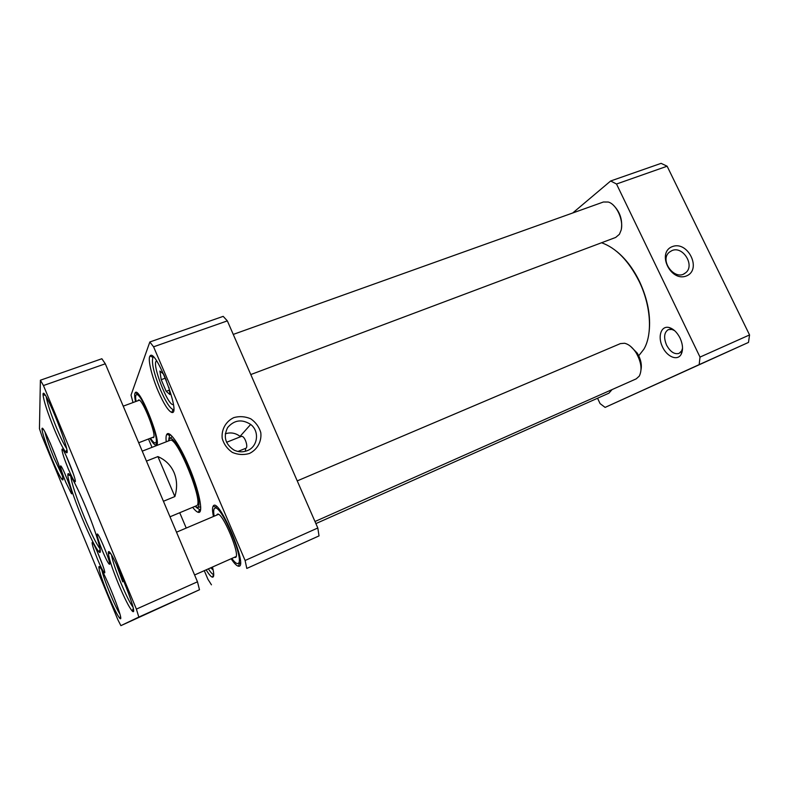 <?xml version="1.0" encoding="UTF-8"?>
<svg xmlns="http://www.w3.org/2000/svg" width="789" height="789" viewBox="0 0 789 789"><rect width="100%" height="100%" fill="white"/><g stroke="black" fill="none" stroke-linecap="round" stroke-linejoin="round"><path stroke-width="1.18" d="M605.114 407.4L748.495 342.416L749.55 334.94L667.129 166.213L661.103 163.353L610.656 180.987L616.515 184.015L700.011 357.092L699.172 364.626L605.114 407.4L600.074 403.603L597.559 398.248M572.725 212.981L610.656 180.987M680.059 338.067C677.12 332.337 673.461 328.826 669.092 327.524C661.221 325.433 657.513 336.222 662.277 346.46C666.804 356.796 677.495 361.382 681.193 354.241C683.274 349.823 682.889 344.428 680.059 338.067M671.932 250.596C683.106 245.497 695.464 266.08 685.355 272.974C675.177 281.614 658.904 260.38 669.397 252.135L671.932 250.596M672.277 246.622C656.34 252.598 670.768 282.492 686.489 275.913C702.19 269.66 687.9 240.349 672.277 246.622M700.011 357.092L749.55 334.94M616.515 184.015L667.129 166.213M682.534 348.196L681.637 350.908L679.063 353.393C674.437 354.606 670.275 351.845 666.567 345.109C663.519 337.564 664.091 332.406 668.303 329.634L671.903 329.437L674.556 330.601M699.172 364.626L748.495 342.416M133.016 402.538L131.023 395.121L149.841 341.982L153.579 346.815L245.103 560.496L246.799 568.435L319.032 535.899L317.809 527.989L245.103 560.496M317.809 527.989L227.34 320.876L223.188 316.359L149.841 341.982M227.34 320.876L153.579 346.815M246.799 568.435L319.032 535.899M211.452 584.827L207.931 579.274L204.282 570.674M186.224 528.058L179.724 512.732M152.011 447.353L148.47 438.99M200.623 509.319L199.548 509.546L196.461 507.524M168.826 439.039L169.645 435.449L170.582 434.867M192.684 507.317C195.021 510.384 196.915 512.051 198.345 512.327C203.907 514.043 199.124 490.097 188.65 465.865C179.695 444.69 169.388 430.064 166.854 434.275C166.006 435.469 165.808 437.974 166.252 441.81M213.75 574.5L213.563 574.491C212.369 574.274 210.643 572.39 208.385 568.849M206.156 569.845C208.917 574.422 211.028 576.867 212.458 577.173C214.164 577.213 214.164 573.84 212.478 567.035M173.698 409.53L173.087 409.56C169.872 408.238 165.68 401.7 160.502 389.934C153.796 373.286 151.281 362.407 152.977 357.318L153.46 356.953M158.204 391.216C163.777 403.909 168.294 410.98 171.755 412.44C181.795 415.734 155.443 347.17 150.018 355.997C147.533 358.709 151.656 376.067 158.204 391.216M249.413 453.488C257.411 449.592 261.869 441.327 260.774 432.53C259.058 426.849 255.725 422.273 250.784 418.821C245.251 416.434 239.6 416.03 233.86 417.588C225.822 421.346 221.196 429.601 222.222 438.516C223.938 444.296 227.311 448.921 232.341 452.413C237.972 454.78 243.663 455.135 249.413 453.488M247.204 450.687C242.736 452.383 238.308 452.166 233.919 450.036C225.24 444.148 223.139 436.662 227.636 427.559C234.254 419.935 241.937 418.89 250.675 424.443C259.818 431.317 257.845 446.821 247.204 450.687M240.497 436.751L240.053 436.366C235.536 432.954 230.615 432.106 225.279 433.802M245.31 451.318L245.685 448.33M231.138 558.75C234.185 563.346 236.592 565.821 238.357 566.177C249.354 569.066 218.661 495.936 213.188 506.114C212.221 507.633 212.31 511.094 213.444 516.499M149.969 438.418C152.474 442.599 154.397 444.848 155.749 445.183C163.925 447.915 139.446 385.407 135.185 392.754C134.406 393.889 134.524 396.847 135.53 401.611M196.648 505.641C204.312 503.54 177.239 436.465 170.266 440.262M194.636 506.499L197.497 507.386C205.584 505.187 177.022 434.394 169.674 438.418L168.235 441.041M168.925 387.438L169.951 394.569L166.183 391.324L161.203 379.677L159.901 371.067L163.639 374.144L166.301 380.367M169.319 390.161L166.183 391.324M165.355 378.158L161.203 379.677M152.425 437.471L153.155 437.648C157.948 437.777 141.921 396.867 138.42 400.082L138.006 400.694M150.502 438.211C152.81 441.781 154.457 443.329 155.463 442.856C160.729 441.554 141.409 392.241 136.566 394.678C135.501 394.983 135.333 397.232 136.073 401.414M156.528 442.737L157.07 442.718M136.566 394.678L137.444 394.066M234.353 557.32L235.27 557.458C241.592 557.103 221.788 509.901 217.202 514.359L216.669 515.128M231.828 558.444C234.747 562.478 236.868 564.135 238.189 563.405C244.984 561.009 221.354 504.704 215.022 508.136C213.602 508.599 213.316 511.292 214.144 516.193M239.126 563.257L239.974 563.188M238.189 563.405L240.379 562.892M216.413 506.982L215.782 507.544M226.542 442.313L241.099 436.514C244.629 434.759 248.634 447.511 245.823 448.27L237.913 451.466M170.01 434.423L170.089 435.045M200.14 509.526L200.514 510.029M621.426 228.563C622.521 219.391 619.819 211.59 613.329 205.16M233.248 334.418L603.407 202.004L608.28 202.033C616.515 204.223 623.843 220.22 621.13 230.132L619.444 234.254L615.686 237.44L250.784 374.558M601.553 242.746C616.17 247.933 628.715 260.843 639.198 281.486C651.024 305.688 652.7 334.477 643.854 349.231L638.735 355.77M649.1 331.913C650.905 316.034 647.71 299.238 639.514 281.505C633.251 268.704 625.618 258.654 616.594 251.346M146.448 461.092L157.908 456.584C165.434 459.888 170.818 465.214 174.063 472.581C177.13 480.047 177.397 488.036 174.862 496.557L163.431 501.262M157.908 456.584L174.862 496.557M612.037 389.608L608.911 393.188L315.896 523.6M126.447 587.489L120.845 573.859M66.444 448.162C64.017 444.641 60.763 438.003 56.67 428.23C50.861 413.969 47.389 403.554 46.265 396.966M54.402 429.522C59.471 441.603 63.248 449.109 65.724 452.048C74.265 461.328 43.079 382.201 43.02 394.51C43.622 400.615 47.419 412.282 54.402 429.522M138.825 617.087L120.885 625.647L117.817 619.641L41.906 436.041L39.45 428.703L40.387 380.219L43.454 385.545L136.389 609.108L138.825 617.087L199.489 589.748L197.477 581.799L105.312 363.788L101.86 358.748L40.387 380.219M107.925 594.383C113.35 607.313 117.305 615.282 119.77 618.29C126.408 625.243 98.625 557.606 98.891 567.439C99.325 571.65 102.333 580.635 107.925 594.383M118.478 583.949C124.534 598.328 129.1 607.333 132.167 610.982C141.034 620.115 108.063 539.992 108.32 552.981C108.803 558.188 112.186 568.504 118.478 583.949M97.491 559.154C100.548 566.423 102.767 570.891 104.168 572.567C108.132 576.7 92.017 537.191 92.106 542.98C92.362 545.554 94.157 550.939 97.491 559.154M102.383 550.761C105.361 557.843 107.57 562.232 109.02 563.948C113.291 568.366 97.017 528.433 97.077 534.636C97.323 537.299 99.098 542.674 102.383 550.761M82.253 518.452C89.798 536.441 95.361 547.586 98.95 551.886C103.053 556.265 97.53 536.254 87.569 511.647C77.657 487.02 67.755 468.774 67.834 474.771C67.637 479.268 74.314 499.348 82.253 518.452M65.773 482.227L71.375 493.539C74.965 497.366 60.497 461.19 60.506 466.388C60.773 468.952 62.528 474.238 65.773 482.227M68.091 468.38C71.03 475.382 73.199 479.712 74.6 481.369C79.147 486.192 61.986 443.171 61.976 449.73C62.282 452.866 64.323 459.09 68.091 468.38M51.966 459.03C56.621 470.165 59.974 476.97 62.025 479.436C68.475 486.488 41.916 419.699 41.985 429.078C42.517 433.94 45.851 443.921 51.966 459.03M120.885 625.647L199.489 589.748M119.829 613.98C117.275 609.858 114.001 603.003 109.996 593.417C105.795 583.14 103.103 575.467 101.919 570.378M62.104 475.185L53.948 457.936C49.332 446.633 46.354 438.043 45.003 432.185M132.887 607.017C129.869 602.806 125.865 594.738 120.855 582.824C115.598 569.983 112.511 560.772 111.574 555.2M73.505 474.219L66.128 455.717M66.079 451.318L66.749 452.383M102.55 564.697L96.436 549.696M99.315 551.097L99.917 552.438M68.643 473.735L69.353 475.363M100.095 548.809C96.603 544.449 91.366 533.966 84.403 517.347C76.168 497.1 71.631 483.381 70.793 476.191M105.312 363.788L43.454 385.545M197.477 581.799L136.389 609.108M297.236 480.896L620.391 343.609L624.533 343.254C628.725 344.201 632.581 347.387 636.121 352.811C641.289 361.983 642.354 369.745 639.307 376.077L636.23 378.858L314.979 521.519M630.519 346.292L637.285 353.156C640.727 358.985 641.98 364.488 641.033 369.656M173.383 404.451C168.343 407.538 150.788 362.003 156.666 361.007M213.158 569.934L210.663 567.843M58.623 464.208L50.032 442.629M122.709 581.818L116.091 563.563M683.757 273.941L685.355 272.974M671.903 329.437L669.092 327.524M681.637 350.908L681.193 354.241M681.449 352.338L682.051 352.072M670.689 328.609L671.301 328.352M169.645 435.449L166.854 434.275M199.548 509.546L198.345 512.327M213.563 574.491L212.458 577.173M152.977 357.318L150.018 355.997M173.087 409.56L171.755 412.44M216.028 507.228L213.188 506.114M239.531 563.297L238.357 566.177M137.671 393.829L135.185 392.754M156.853 442.767L155.749 445.183M197.497 507.386L200.692 506.893M169.674 438.418L172.308 436.564M138.913 400.033L138.42 400.082M155.463 442.856L157.149 442.668M217.981 514.25L217.202 514.359M235.881 556.965L235.27 557.458M215.022 508.136L216.59 506.923M240.053 436.366L250.675 424.443M170 516.795L196.708 505.631M142.247 451.15L170.316 440.232M45.298 395.437L43.02 394.51M66.779 449.908L65.724 452.048M133.4 610.479L132.207 611.021M100.45 568.011L98.891 567.439M120.461 616.732L119.77 618.29M43.503 429.689L41.985 429.078M62.716 477.996L62.025 479.436M110.677 553.839L108.32 552.981M133.213 608.635L132.167 610.982M63.159 450.194L61.976 449.73M75.142 480.245L74.6 481.369M93.063 543.335L92.106 542.98M104.592 571.621L104.168 572.567M61.384 466.733L60.506 466.388M71.779 492.701L71.375 493.539M98.191 535.041L97.077 534.636M109.513 562.853L109.02 563.948M70.537 475.816L67.834 474.771M100.164 549.262L98.95 551.886M194.597 574.974L236.069 556.561M176.509 532.19L218.395 514.389M138.696 442.757L153.727 436.968M123.232 406.157L139.318 400.21"/></g></svg>
